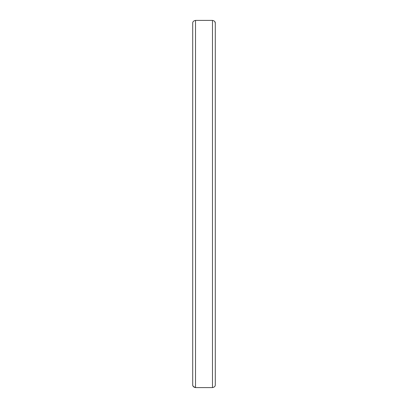 <?xml version="1.0" encoding="UTF-8"?>
<svg xmlns="http://www.w3.org/2000/svg" width="408" height="408" viewBox="0 0 408 408"><rect width="100%" height="100%" fill="white"/><g stroke="black" fill="none" stroke-linecap="round" stroke-linejoin="round"><path stroke-width="0.61" d="M193.224 386.412L195.524 387.6L195.524 20.4C193.601 20.777 192.663 21.721 192.704 23.225L192.704 384.775C192.663 386.279 193.601 387.223 195.524 387.6L212.476 387.6C214.399 387.223 215.337 386.279 215.296 384.775L215.296 23.225L214.868 21.731M195.524 20.4L212.476 20.4L212.476 387.6C214.399 387.223 215.337 386.279 215.296 384.775M212.476 20.4C214.399 20.777 215.337 21.721 215.296 23.225M192.704 384.775L192.989 386.014"/></g></svg>
